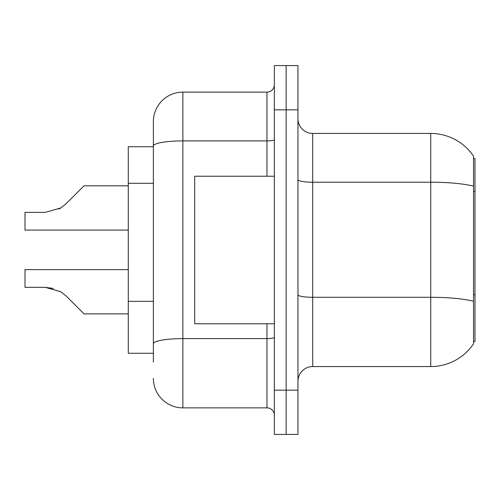 <?xml version="1.0" encoding="UTF-8"?>
<svg xmlns="http://www.w3.org/2000/svg" width="500" height="500" viewBox="0 0 500 500"><rect width="100%" height="100%" fill="white"/><g stroke="black" fill="none" stroke-linecap="round" stroke-linejoin="round"><path stroke-width="0.75" d="M475 294.725L475 341.475L473.525 341.475L473.525 294.725L475 294.725L475 158.525L473.525 158.525M153.363 146.719L128.281 146.719L128.281 353.281L153.363 353.281M297.95 381.312A14.756 14.756 0 0 1 312.706 366.556L430.737 366.556L430.737 133.444L312.706 133.444A14.756 14.756 0 0 1 297.95 118.688A14.756 14.756 0 0 0 312.706 133.444L312.706 366.556A14.756 14.756 0 0 0 297.95 381.312M473.525 156.169A51.638 51.638 0 0 0 430.737 133.444A51.638 51.638 0 0 1 473.525 156.169L473.525 343.831A51.638 51.638 0 0 1 430.737 366.556M286.15 390.163L286.15 434.425L297.95 434.425L297.95 390.163L286.15 390.163L286.15 434.425L274.344 434.425L274.344 390.163L286.15 390.163L286.15 109.838L286.15 390.163M274.344 390.163L274.344 65.575L286.15 65.575L286.15 109.838L286.15 65.575L297.95 65.575L297.95 390.163M473.525 343.831L473.525 341.475M475 191.444L473.525 191.444L473.525 186.156A51.638 8.969 180 0 0 430.737 182.213L312.706 182.213A14.756 2.562 -0 0 1 297.95 179.65M153.363 362.131L153.363 121.638A29.506 29.506 0 0 1 182.869 92.131L266.969 92.131A7.375 7.375 0 0 0 274.344 84.756M182.869 92.131L182.869 407.869L266.969 407.869L266.969 323.769M266.969 176.231L266.969 140.9L182.869 140.9A29.506 5.125 180 0 0 153.363 146.025L153.363 121.638M274.344 415.244A7.375 7.375 0 0 0 266.969 407.869M182.869 407.869A29.506 29.506 0 0 1 153.363 378.363M66.1 295.969L84.019 313.888L66.1 295.969L84.019 313.888L66.1 295.969L84.019 313.888L66.1 295.969L84.019 313.888L66.1 295.969L84.019 313.888L66.1 295.969L84.019 313.888L66.1 295.969L84.019 313.888L66.1 295.969L84.019 313.888L66.1 295.969L84.019 313.888L66.1 295.969L84.019 313.888L66.1 295.969L84.019 313.888L66.1 295.969L84.019 313.888L66.1 295.969L84.019 313.888L66.1 295.969L84.019 313.888L66.1 295.969L84.019 313.888L66.1 295.969L84.019 313.888L66.1 295.969L84.019 313.888L66.1 295.969L84.019 313.888L66.1 295.969L84.019 313.888L66.1 295.969L60.781 291.756L66.1 295.969M128.281 269.625L25 269.625L25 287.325L45.237 287.325L53.306 288.45L45.237 287.325L25 287.325L45.237 287.325L53.306 288.45L45.237 287.325L25 287.325L45.237 287.325L53.306 288.45L45.237 287.325L25 287.325L45.237 287.325L53.306 288.45L45.237 287.325L25 287.325L45.237 287.325L53.306 288.45L45.237 287.325L25 287.325L45.237 287.325L53.306 288.45L45.237 287.325L25 287.325L45.237 287.325L53.306 288.45L45.237 287.325L25 287.325L45.237 287.325L53.306 288.45L45.237 287.325L25 287.325L45.237 287.325L53.306 288.45L45.237 287.325L25 287.325L45.237 287.325L60.781 291.756M66.1 203.731L84.019 185.819L66.1 203.731L84.019 185.819L66.1 203.731L84.019 185.819L66.1 203.731L84.019 185.819L66.1 203.731L84.019 185.819L66.1 203.731L84.019 185.819L66.1 203.731L84.019 185.819L66.1 203.731L84.019 185.819L66.1 203.731L84.019 185.819L66.1 203.731L84.019 185.819L66.1 203.731L84.019 185.819L66.1 203.731L84.019 185.819L66.1 203.731L84.019 185.819L66.1 203.731L84.019 185.819L66.1 203.731L84.019 185.819L66.1 203.731L84.019 185.819L66.1 203.731L84.019 185.819L66.1 203.731L84.019 185.819L66.1 203.731L60.781 207.95L66.1 203.731L60.781 207.95L66.1 203.731L60.781 207.95L66.1 203.731L60.781 207.95L66.1 203.731L60.781 207.95L66.1 203.731L60.781 207.95L66.1 203.731L60.781 207.95L66.1 203.731L60.781 207.95L66.1 203.731L60.781 207.95L66.1 203.731L60.781 207.95L66.1 203.731L60.781 207.95L66.1 203.731L60.781 207.95L66.1 203.731L60.781 207.95L66.1 203.731L60.781 207.95L66.1 203.731L60.781 207.95L66.1 203.731L60.781 207.95L66.1 203.731L60.781 207.95L66.1 203.731L60.781 207.95L66.1 203.731L60.781 207.95L45.237 212.375L25 212.375L25 230.081L128.281 230.081M274.344 176.231L194.675 176.231L194.675 323.769L274.344 323.769M128.281 313.888L84.019 313.888L76.638 306.506M53.306 288.45L45.237 287.325M58.888 209.031L60.781 207.95M76.638 193.194L84.019 185.819L128.281 185.819M153.363 183.3L128.281 183.3M153.363 301.331L128.281 301.331M473.525 301.238A51.638 8.969 180 0 0 430.737 297.294L312.706 297.294A14.756 2.562 0 0 1 297.95 294.731M297.95 109.838L274.344 109.838M274.344 337.325A7.375 1.281 0 0 1 266.969 338.606L182.869 338.606A29.506 5.125 180 0 0 153.363 343.731M274.344 139.619A7.375 1.281 0 0 1 266.969 140.9L266.969 92.131"/></g></svg>
